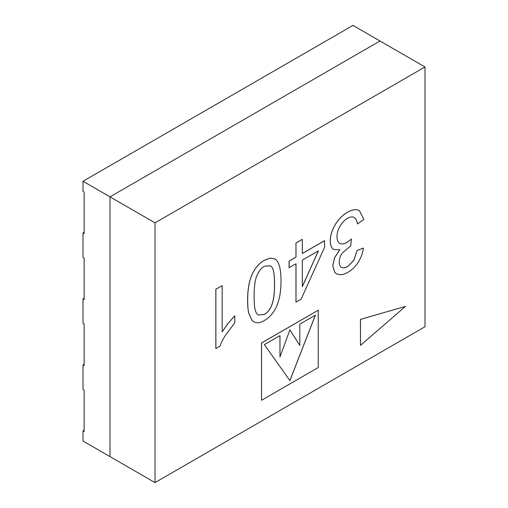 <?xml version="1.0" encoding="UTF-8"?>
<svg xmlns="http://www.w3.org/2000/svg" width="508" height="508" viewBox="0 0 508 508"><rect width="100%" height="100%" fill="white"/><g stroke="black" fill="none" stroke-linecap="round" stroke-linejoin="round"><path stroke-width="0.76" d="M83.007 232.95L84.131 233.597L84.131 192.024L83.007 191.376L83.007 181.273L110.007 196.863L110.007 456.616L83.007 441.027L83.007 430.93L84.131 431.578L84.131 390.011L83.007 389.357L83.007 364.935L84.131 365.582L84.131 324.015L83.007 323.367L83.007 298.939L84.131 299.593L84.131 258.02L83.007 257.372L83.007 232.95L84.131 232.296M424.993 66.973L155.01 222.847L155.01 482.6L424.993 326.727L424.993 66.973L352.99 25.4L83.007 181.273M83.007 430.93L84.131 430.282M83.007 364.935L84.131 364.287M83.007 298.939L84.131 298.291M379.997 40.989L110.007 196.863L379.997 40.989M289.865 380.575L315.341 315.195M299.822 345.434L289.897 329.882L279.978 356.895L279.978 335.617L264.382 344.615L289.897 380.625L315.417 315.151L299.822 324.155L299.822 345.434L289.89 329.914M279.978 356.895L279.927 335.642M302.317 286.544L318.326 250.882M274.53 284.436C274.53 274.707 273.545 268.827 271.577 266.783L270.275 265.735L264.338 266.243C261.449 267.913 259.017 270.91 257.048 275.241C255.079 279.571 254.095 286.588 254.095 296.285C254.095 305.987 255.073 311.874 257.035 313.931L258.362 314.992L264.363 314.433C267.252 312.769 269.564 310.02 271.31 306.197C273.456 301.365 274.53 294.113 274.53 284.436L274.574 284.461C274.574 274.733 273.59 268.853 271.621 266.808L270.294 265.748M318.249 310.242L261.499 342.951L261.544 400.272L318.249 367.532L318.249 310.242L261.544 342.983L261.544 400.272M295.961 263.792L295.961 302.101L301.13 299.174L324.587 247.269L324.536 240.646L302.317 253.473M324.587 240.671L302.317 253.524L302.317 239.363L295.961 242.983L295.961 257.143L289.058 261.131L289.058 267.729L296.005 263.766L296.005 302.127M353.86 217.316C355.575 218.11 356.8 220.313 357.518 223.939L363.874 219.361L359.461 210.737L358.788 210.395C355.816 209.048 352.076 209.671 347.58 212.274C342.589 215.151 338.461 219.329 335.197 224.796C331.934 230.264 330.302 235.572 330.302 240.729C330.302 244.539 331.133 247.231 332.804 248.799L333.8 249.542L339.846 249.746L334.582 257.766L332.797 265.735L334.683 272.231L336.493 273.844L340.119 274.733C342.481 274.745 345.078 273.933 347.891 272.313C351.968 269.958 355.378 266.656 358.121 262.407C360.864 258.159 362.623 253.39 363.398 248.094L357.092 250.501L353.905 260.28L347.713 266.497C345.218 267.945 343.179 268.249 341.598 267.418L341.459 267.341M363.398 248.094L357.041 250.476L353.86 260.255L347.669 266.471C345.173 267.913 343.135 268.224 341.554 267.392L341.598 267.418C340.017 266.586 339.23 264.846 339.23 262.191C339.23 258.845 340.303 255.746 342.462 252.895L350.742 245.777L351.447 239.046L346.958 242.392C344.043 244.075 341.643 244.38 339.757 243.313L339.738 243.307M339.801 249.72L334.537 257.74L332.753 265.709L334.639 272.205L336.467 273.831M359.435 210.725L358.743 210.369C355.771 209.023 352.031 209.645 347.529 212.249C342.544 215.125 338.417 219.304 335.153 224.771C331.889 230.238 330.257 235.547 330.257 240.703C330.257 244.513 331.089 247.206 332.759 248.774L333.775 249.53M274.86 258.902L270.18 258.077L264.293 260.306C260.547 262.465 257.448 265.405 254.997 269.113C252.546 272.828 250.704 277.178 249.472 282.162C248.241 287.147 247.618 293.097 247.618 300.018C247.618 305.867 248.006 310.286 248.774 313.29L251.917 320.243L253.873 321.939M222.186 285.629L215.83 289.243L215.83 348.501L219.945 346.183C221.044 342.995 222.91 339.287 225.552 335.051L234.804 322.783L234.804 315.779L228.162 323.361L222.186 331.8L222.186 285.629L215.875 289.274L215.875 348.526M234.804 315.779L228.117 323.336L222.142 331.775M405.473 306.394L360.426 319.361L360.47 345.364L405.473 306.394L360.47 319.386L360.47 345.364M279.14 298.742C280.384 293.751 281.007 287.769 281.007 280.797C281.007 269.723 279.317 262.68 275.946 259.671L274.885 258.915L270.224 258.102L264.338 260.331C260.591 262.49 257.493 265.43 255.041 269.145C252.59 272.853 250.749 277.203 249.517 282.188C248.285 287.172 247.669 293.122 247.669 300.044C247.669 305.892 248.05 310.318 248.818 313.315L251.962 320.275L253.898 321.951L257.086 322.821C259.175 322.891 261.595 322.136 264.338 320.548C268.053 318.402 271.139 315.481 273.596 311.779C276.047 308.083 277.895 303.733 279.14 298.742M258.362 314.992L264.408 314.458C267.297 312.795 269.608 310.045 271.355 306.222C273.501 301.39 274.574 294.138 274.574 284.461M351.447 239.046L347.002 242.418C344.087 244.1 341.687 244.405 339.801 243.338C337.909 242.272 336.969 240.074 336.969 236.753C336.969 233.267 337.979 229.762 339.998 226.238C342.017 222.707 344.526 220.078 347.529 218.351C350.063 216.884 352.19 216.548 353.905 217.341L354.203 217.494M353.905 217.341C355.625 218.135 356.845 220.339 357.569 223.964M295.961 242.983L296.005 257.169L289.103 261.156L289.103 267.754M302.317 239.363L296.005 243.008M302.317 286.671L318.402 250.838L302.317 260.121L302.317 286.671M155.01 482.6L110.007 456.616L110.007 196.863L155.01 222.847"/></g></svg>
